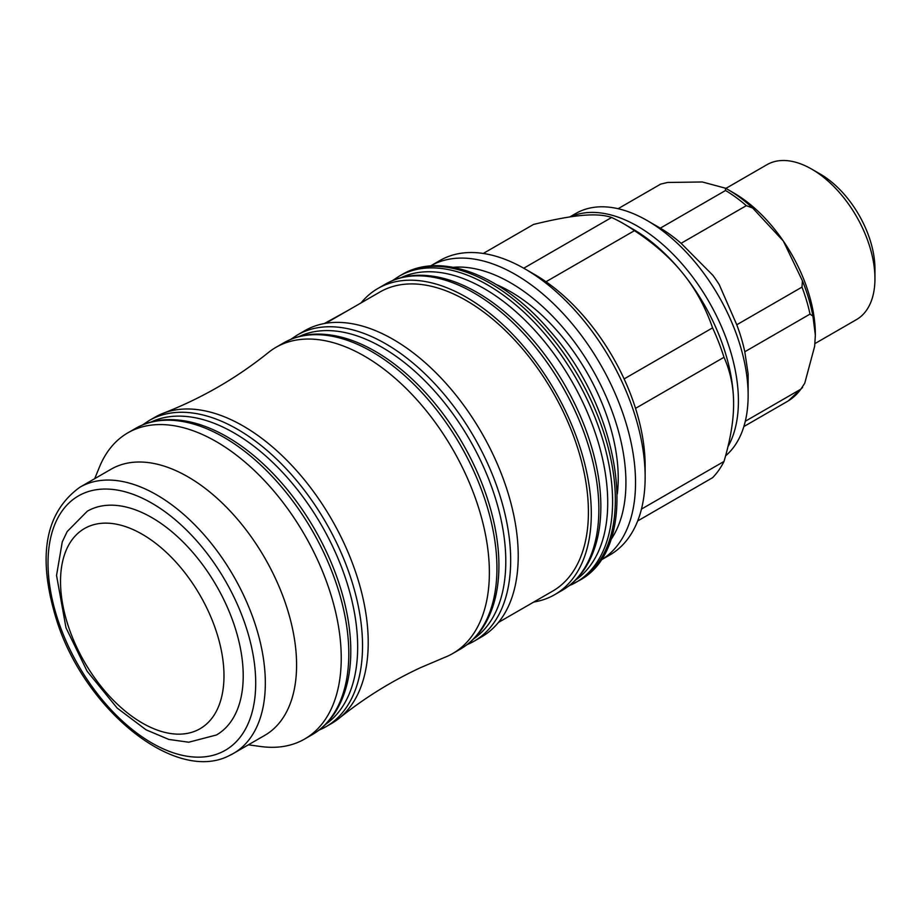 <?xml version="1.0" encoding="UTF-8"?>
<svg xmlns="http://www.w3.org/2000/svg" width="921" height="921" viewBox="0 0 921 921"><rect width="100%" height="100%" fill="white"/><g stroke="black" fill="none" stroke-linecap="round" stroke-linejoin="round"><path stroke-width="1.38" d="M569.788 216.953L575.775 213.488A142.79 82.441 60 0 1 647.175 220.556L660.311 228.155A125.786 72.621 60 0 1 681.091 243.305L712.9 275.321A115.724 66.819 -120 0 1 719.197 284.531L736.765 324.768A125.786 72.621 60 0 1 744.801 351.764L748.14 374.041L748.14 395.431A142.79 82.441 60 0 1 725.587 455.849M647.175 220.556A142.79 82.441 60 0 1 708.617 280.111A142.79 82.441 60 0 1 748.14 395.431M618.072 208.71L660.714 184.096L667.564 182.473L702.32 181.978L725.472 188.195L725.529 190.497A125.786 72.621 60 0 1 746.321 205.659L752.687 208.031L783.357 241.072L802.421 280.801L801.995 287.11A125.786 72.621 60 0 1 810.02 314.107L812.932 316.145L815.35 335.232L814.648 346.319L804.758 383.194L800.879 389.157A125.786 72.621 60 0 1 788.111 401.003L788.272 400.911M725.472 188.195L727.809 189.507A123.794 71.47 -120 0 0 725.61 188.264M660.311 228.155L725.529 190.497M752.687 208.031A123.794 71.47 -120 0 0 727.809 189.507L733.611 192.857A115.586 66.738 60 0 1 783.357 241.072A115.586 66.738 60 0 1 815.35 334.427A115.586 66.738 60 0 1 815.35 334.853M745.296 421.254L800.879 389.157M788.111 401.003L743.846 426.561M810.02 314.107L744.801 351.764M736.765 324.768L801.995 287.11M746.321 205.659L681.091 243.305M725.875 188.414L766.963 164.686A89.464 51.645 60 0 1 811.689 169.119A89.464 51.645 60 0 1 850.187 206.431A89.464 51.645 60 0 1 874.95 278.683A89.464 51.645 60 0 1 856.426 319.633L814.947 343.579M874.95 278.683L874.95 268.909A77.491 44.738 -120 0 0 853.502 206.316A77.491 44.738 -120 0 0 820.151 174L811.689 169.119M645.149 477.101A169.982 98.144 -120 0 0 524.958 268.909A169.982 98.144 -120 0 0 439.962 260.493L430.51 265.95A169.982 98.144 -120 0 1 561.442 311.701A169.982 98.144 -120 0 1 635.536 482.65A169.982 98.144 -120 0 1 600.492 560.371L609.944 554.914A169.982 98.144 -120 0 0 645.149 477.101L645.149 465.991A156.386 90.293 -120 0 0 635.536 408.36L723.998 357.29C730.457 371.727 733.657 387.234 733.611 403.812A142.79 82.441 -120 0 0 683.129 273.71A142.79 82.441 -120 0 0 632.646 228.949L623.033 223.389A156.386 90.293 -120 0 0 611.613 217.483L523.738 268.218M243.213 675.841A129.182 74.589 -120 0 0 186.825 545.831A129.182 74.589 -120 0 0 87.276 511.224L67.175 531.555L62.283 541.836L56.538 575.429L65.99 627.765L87.127 671.236L117.151 708.053L146.071 729.823L168.796 739.425L188.736 742.222L216.458 734.981A129.182 74.589 -120 0 0 243.213 675.841M347.977 310.458L324.33 323.547M325.746 323.294L379.947 292.003A172.699 99.71 60 0 1 552.646 391.713A172.699 99.71 60 0 1 552.646 591.132L498.457 622.423M79.851 487.255L111.096 469.203A153.669 88.715 60 0 1 264.764 557.93A153.669 88.715 60 0 1 264.764 735.361L233.508 753.401A153.669 88.715 -120 0 0 233.508 575.97A153.669 88.715 -120 0 0 79.851 487.255C44.323 513.009 36.852 558.195 57.459 622.815C86.24 710.839 175.738 783.368 229.133 755.681L233.508 753.401A153.669 88.715 -120 0 1 229.49 755.496M94.702 478.678L99.468 467.016A176.786 102.07 60 0 1 127.846 432.847A176.786 102.07 60 0 1 304.632 534.905A176.786 102.07 60 0 1 304.632 739.033A176.786 102.07 60 0 1 300.004 741.44A176.786 102.07 60 0 1 260.839 746.528L248.359 744.824M318.804 730.284L325.919 726.75A176.786 102.07 60 0 0 325.919 522.61A176.786 102.07 60 0 0 149.144 420.552L154.832 417.271A176.786 102.07 60 0 1 163.121 413.299A176.786 102.07 60 0 1 331.606 519.329A176.786 102.07 60 0 1 339.193 718.253A176.786 102.07 60 0 1 331.606 723.457L325.919 726.75A176.786 102.07 60 0 1 321.291 729.144M163.121 413.299C201.354 398.471 236.444 378.209 268.402 352.524A176.786 102.07 60 0 1 275.989 347.321A176.786 102.07 60 0 1 452.764 449.379A176.786 102.07 60 0 1 452.764 653.507A176.786 102.07 60 0 1 448.136 655.913A176.786 102.07 60 0 1 444.475 657.479L420.437 667.702C391.172 681.344 364.083 698.199 339.193 718.253M466.935 644.758L474.05 641.223A176.786 102.07 60 0 0 474.062 437.095A176.786 102.07 60 0 0 297.276 335.025L304.828 330.662A176.786 102.07 60 0 1 481.614 432.732A176.786 102.07 60 0 1 481.614 636.86L474.05 641.223A176.786 102.07 60 0 1 469.434 643.629M361.067 302.905A176.786 102.07 60 0 1 377.909 288.469A176.786 102.07 60 0 1 554.695 390.539A176.786 102.07 60 0 1 554.695 594.667A176.786 102.07 60 0 1 550.067 597.073A176.786 102.07 60 0 1 533.766 602.035M617.3 493.921A152.299 87.932 -120 0 0 618.233 478.206A152.299 87.932 -120 0 0 496.465 284.624M624.116 378.922A156.386 90.293 -120 0 0 545.992 281.745L634.454 230.664C654.532 243.881 670.753 258.237 683.129 273.71C695.597 289.136 705.405 307.177 712.578 327.853L624.116 378.922A156.386 90.293 -120 0 1 635.536 408.36M637.689 520.941L712.578 477.7A156.386 90.293 -120 0 0 723.998 461.444L641.453 509.106M483.26 253.459L533.489 224.459C553.567 219.52 569.788 216.504 582.164 215.422C594.632 214.282 604.441 214.973 611.613 217.483M723.998 357.29A156.386 90.293 -120 0 0 712.578 327.853M545.992 281.745A156.386 90.293 -120 0 0 534.571 274.47L524.958 268.909M634.454 230.664A156.386 90.293 -120 0 0 623.033 223.389M733.611 403.812C733.657 420.356 730.457 439.559 723.998 461.444M727.947 446.708A142.79 82.441 -120 0 0 698.901 285.717A142.79 82.441 -120 0 0 570.49 216.838M812.932 316.145A123.794 71.47 -120 0 0 802.421 280.801M221.454 752.284A146.865 84.79 60 0 1 50.321 589.555A146.865 84.79 60 0 1 183.832 527.468A146.865 84.79 60 0 1 221.454 752.284M127.846 432.847L135.41 428.484A176.786 102.07 60 0 1 312.184 530.542A176.786 102.07 60 0 1 312.184 734.67L304.632 739.033M135.41 428.484C145.046 422.958 155.764 420.011 167.576 419.642C187.447 419.216 208.169 425.467 229.755 438.408A174.737 100.884 60 0 1 350.763 648.004C351.177 673.17 346.227 694.238 335.923 711.231C329.695 721.281 321.786 729.087 312.184 734.67M151.113 422.014A174.737 100.884 60 0 1 321.475 525.189A174.737 100.884 60 0 1 325.643 724.309M275.989 347.321L283.541 342.957A176.786 102.07 60 0 1 460.327 445.016A176.786 102.07 60 0 1 460.316 649.144L452.764 653.507M283.541 342.957C293.177 337.431 303.895 334.484 315.707 334.116C335.578 333.69 356.3 339.941 377.886 352.881A174.737 100.884 60 0 1 498.894 562.478C499.309 587.644 494.37 608.723 484.055 625.704C477.838 635.755 469.917 643.572 460.316 649.144M299.244 336.487A174.737 100.884 60 0 1 469.606 439.662A174.737 100.884 60 0 1 473.774 638.783M377.909 288.469L385.462 284.105A176.786 102.07 60 0 1 562.247 386.175A176.786 102.07 60 0 1 562.247 590.303L554.695 594.667M385.462 284.105C395.097 278.591 405.827 275.644 417.639 275.275C437.498 274.838 458.232 281.101 479.818 294.029A174.737 100.884 60 0 1 600.826 503.637C601.24 528.792 596.29 549.872 585.986 566.864C579.758 576.903 571.849 584.72 562.247 590.303M401.176 277.635A174.737 100.884 60 0 1 571.527 380.81A174.737 100.884 60 0 1 575.706 579.931M392.576 280.571L399.196 276.173A176.786 102.07 60 0 1 575.982 378.243A176.786 102.07 60 0 1 575.982 582.371A176.786 102.07 60 0 1 571.354 584.777M399.196 276.173L401.947 274.596A176.786 102.07 60 0 1 578.733 376.654A176.786 102.07 60 0 1 578.733 580.783L568.867 585.906M453.132 267.309A163.178 94.218 60 0 1 625.923 482.65A163.178 94.218 60 0 1 610.623 540.109M223.987 675.841A115.586 66.738 60 0 1 101.391 686.79A115.586 66.738 60 0 1 101.391 523.324A115.586 66.738 60 0 1 223.987 675.841M788.203 400.957L802.594 387.453M815.35 334.427L815.35 335.232M149.144 420.552L142.525 424.949M297.276 335.025L290.656 339.423M401.947 274.596C441.447 250.973 503.119 275.863 549.434 330.374C623.045 412.113 641.949 548.11 578.733 580.783"/></g></svg>
